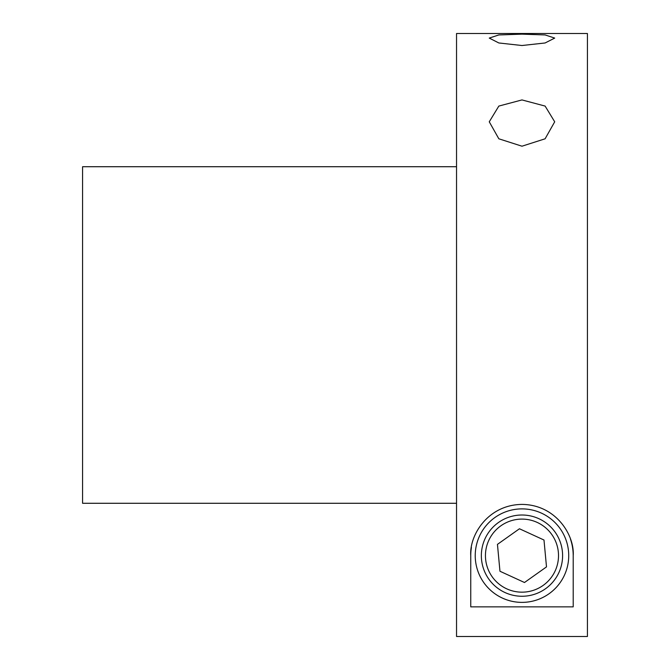 <?xml version="1.0" encoding="UTF-8"?>
<svg xmlns="http://www.w3.org/2000/svg" width="670" height="670" viewBox="0 0 670 670"><rect width="100%" height="100%" fill="white"/><g stroke="black" fill="none" stroke-linecap="round" stroke-linejoin="round"><path stroke-width="1" d="M470.75 555.631L470.75 606.861L573.202 606.861L573.202 555.631C574.693 535.414 556.092 504.77 522.106 504.409C487.919 504.652 469.268 535.355 470.75 555.631A51.23 51.23 0 0 1 471.412 547.432M521.98 34.153L498.832 34.941L489.259 38.081L498.84 42.972L521.98 45.518L545.104 42.972L554.701 38.081L545.12 34.941L521.98 34.153M521.98 99.93L498.832 106.078L489.259 121.806L498.84 138.799L521.98 146.202L545.104 138.799L554.701 121.806L545.12 106.078L521.98 99.93M456.538 33.5L456.538 636.5L587.423 636.5L587.423 33.5L456.538 33.5M573.202 555.631A51.23 51.23 0 0 0 570.463 539.099M568.721 555.631A46.741 46.741 0 0 1 521.98 602.38A46.741 46.741 0 0 1 475.231 555.631A46.741 46.741 0 0 1 521.98 508.89A46.741 46.741 0 0 1 568.721 555.631M456.538 166.721L82.578 166.721L82.578 503.279L456.538 503.279M488.773 540.397A36.532 36.532 0 0 0 506.738 588.838A36.532 36.532 0 0 0 555.179 570.874A36.532 36.532 0 0 0 537.214 522.424A36.532 36.532 0 0 0 488.773 540.397M519.459 528.764L497.45 544.375L499.962 571.25L524.493 582.506L546.502 566.887L543.99 540.02L519.459 528.764M485.055 538.688A40.619 40.619 0 0 1 538.914 518.714A40.619 40.619 0 0 1 558.897 572.574A40.619 40.619 0 0 1 505.038 592.556A40.619 40.619 0 0 1 485.055 538.688M564.458 575.128A46.741 46.741 0 0 0 541.469 513.145A46.741 46.741 0 0 0 479.494 536.134A46.741 46.741 0 0 0 502.483 598.117A46.741 46.741 0 0 0 564.458 575.128"/></g></svg>
